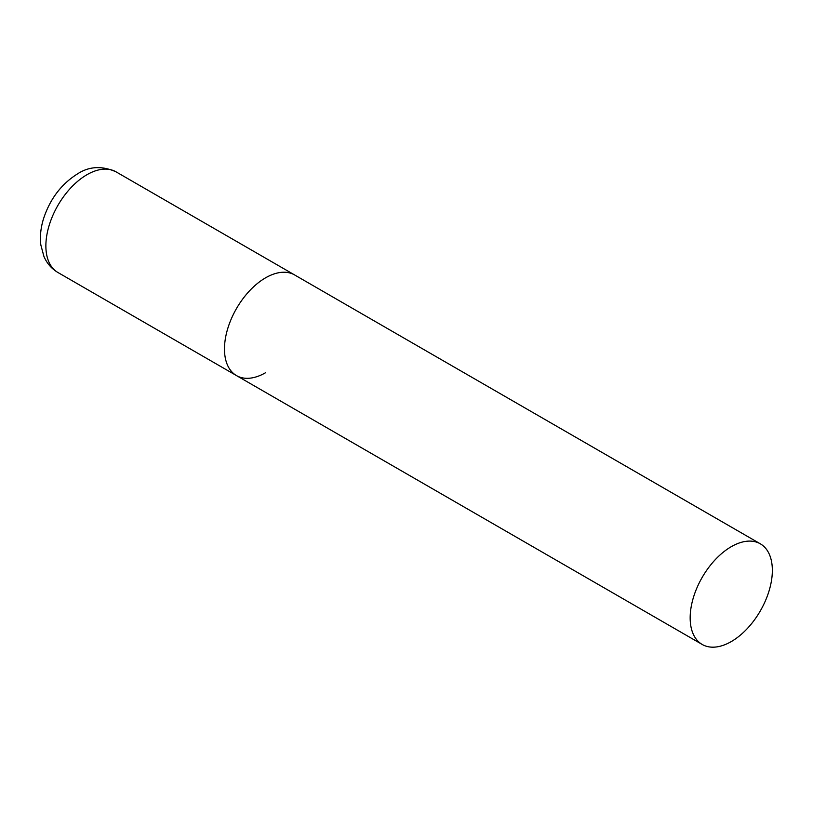 <?xml version="1.0" encoding="UTF-8"?>
<svg xmlns="http://www.w3.org/2000/svg" width="813" height="813" viewBox="0 0 813 813"><rect width="100%" height="100%" fill="white"/><g stroke="black" fill="none" stroke-linecap="round" stroke-linejoin="round"><path stroke-width="1.22" d="M265.566 372.72A58.109 33.546 -60 0 1 236.512 375.606A58.109 33.546 -60 0 1 227.61 329.031A58.109 33.546 -60 0 1 265.566 277.833A58.109 33.546 -60 0 1 294.621 274.946A58.109 33.546 120 0 0 249.845 290.515A58.109 33.546 120 0 0 224.479 349.001A58.109 33.546 120 0 0 236.512 375.606L57.906 272.487A58.109 33.546 -60 0 1 49.004 225.923A58.109 33.546 -60 0 1 86.961 174.714A58.109 33.546 -60 0 1 116.015 171.828C102.011 165.628 89.227 166.289 77.662 173.789C61.351 184.002 49.959 199.022 43.485 218.87C40.711 227.864 39.837 236.583 40.853 245.028L43.922 256.43C46.869 263.331 51.534 268.686 57.906 272.487M772.35 570.421A58.109 33.546 120 0 0 760.318 543.816A58.109 33.546 120 0 0 715.531 559.385A58.109 33.546 120 0 0 690.166 617.86A58.109 33.546 120 0 0 702.208 644.465A58.109 33.546 120 0 0 746.984 628.896A58.109 33.546 120 0 0 772.35 570.421M760.318 543.816L116.015 171.828M236.512 375.606L702.208 644.465"/></g></svg>
